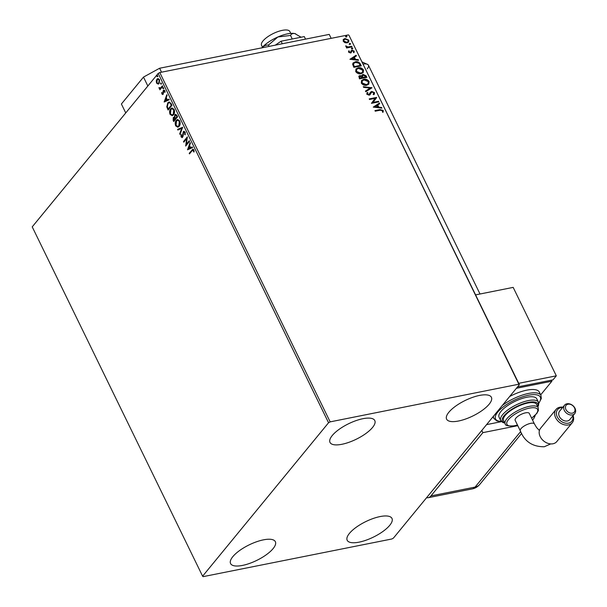 <?xml version="1.0" encoding="UTF-8"?>
<svg xmlns="http://www.w3.org/2000/svg" width="607" height="607" viewBox="0 0 607 607"><rect width="100%" height="100%" fill="white"/><g stroke="black" fill="none" stroke-linecap="round" stroke-linejoin="round"><path stroke-width="0.91" d="M359.086 542.15A24.917 8.642 -26 0 1 347.189 540.283A24.917 8.642 -26 0 1 356.218 527.271A24.917 8.642 -26 0 1 380.073 516.572A24.917 8.642 -26 0 1 391.978 518.439A24.917 8.642 -26 0 1 382.941 531.451A24.917 8.642 -26 0 1 359.086 542.15M341.908 444.286A24.917 8.642 -26 0 1 330.003 442.42A24.917 8.642 -26 0 1 339.04 429.407A24.917 8.642 -26 0 1 362.895 418.709A24.917 8.642 -26 0 1 374.792 420.575A24.917 8.642 -26 0 1 365.763 433.588A24.917 8.642 -26 0 1 341.908 444.286M458.52 421.015A24.917 8.642 -26 0 1 446.615 419.149A24.917 8.642 -26 0 1 455.652 406.129A24.917 8.642 -26 0 1 479.507 395.438A24.917 8.642 -26 0 1 491.404 397.304A24.917 8.642 -26 0 1 482.375 410.317A24.917 8.642 -26 0 1 458.52 421.015M242.474 565.421A24.917 8.642 -26 0 1 230.577 563.554A24.917 8.642 -26 0 1 239.606 550.541A24.917 8.642 -26 0 1 263.461 539.843A24.917 8.642 -26 0 1 275.366 541.71A24.917 8.642 -26 0 1 266.329 554.722A24.917 8.642 -26 0 1 242.474 565.421M158.381 84.085L156.568 83.129L156.249 80.959L156.97 79.16L157.888 78.546L159.489 79.57L159.102 83.523L158.161 84.153M162.729 86.376L159.907 89.821L160.028 88.721L158.935 87.681L160.476 88.03L162.441 85.784L162.729 86.376M159.459 87.924L160.901 87.939L162.57 86.05M162.198 93.546L163.465 93.114L163.837 90.2L163.42 90.284L164.846 90.549L165.058 92.241L164.634 92.218L164.527 91.035L163.723 90.868L163.162 94.237L161.872 94.002L161.712 92.363L162.198 93.546L162.858 93.653L163.078 91.012L163.92 89.942M164.634 92.218L165.058 92.135L164.952 90.951L163.723 90.868M163.162 94.237L162.691 94.555M171.098 103.524L171.971 105.322L168.109 110.034L166.773 106.855L167.767 102.856L169.095 101.953L171.098 103.524M177.585 116.832L173.723 121.544L173.185 120.452L173.276 117.5L174.452 117.227L174.846 114.799L175.514 114.344L176.834 115.284L177.585 116.832M174.012 121.188L173.701 117.417L173.276 117.5L174.877 117.136L175.271 114.715L174.846 114.799M182.669 127.25L180.013 134.443L179.695 133.79L181.713 128.335L177.859 130.027L177.54 129.382L182.669 127.25L177.54 129.382M189.247 140.741L189.536 141.34L185.674 146.052L186.668 138.669L183.784 142.182L183.496 141.583L187.358 136.871L186.372 144.246L189.247 140.741M194.126 151.856L193.891 150.278L192.07 150.756L189.49 153.89L189.202 153.29L192.889 149.178L193.861 149.876L194.126 151.879L193.679 151.94L193.109 150.012M328.554 422.753L202.609 576.187L203.11 576.65L391.819 538.993L393.427 538.106L519.372 384.671L518.864 384.208L330.162 421.865L328.554 422.753L158.177 73.424L32.224 226.859L202.609 576.187M187.51 149.815L190.12 142.531L190.431 143.176L189.581 145.483L190.644 147.653L192.267 146.94L192.586 147.584L187.51 149.815M182.654 137.235L181.076 136.947L181 134.655L181.463 134.83L181.478 136.476L182.343 136.658L183.314 131.681L185.158 132.038L185.165 134.807L184.733 134.564L184.786 132.561L183.602 132.28L183.094 136.211L182.07 137.622M184.217 132.023L183.602 132.28M181.478 136.476L182.768 136.575L183.094 135.604L182.669 135.687M183.094 135.604L183.739 131.59L183.314 131.681L183.944 131.264M179.156 126.309L177.79 127.212L175.673 125.869C174.907 123.532 175.097 121.704 176.235 120.383L177.525 119.503L179.71 120.869C180.454 123.183 180.271 124.996 179.156 126.309M173.541 114.806L172.176 115.702L170.059 114.359C169.3 112.022 169.482 110.193 170.62 108.873L171.918 107.993L174.103 109.359C174.839 111.673 174.657 113.486 173.541 114.806M164.186 101.999L166.796 94.707L167.115 95.36L166.257 97.666L167.32 99.836L168.951 99.123L169.262 99.768L164.186 101.999M163.382 88.592L162.813 88.493L162.896 87.605L163.458 87.704L163.382 88.592L162.813 88.493L163.321 87.514L162.896 87.605L163.458 87.704M161.151 84.032L160.589 83.925L160.665 83.038L161.234 83.144L161.151 84.032L160.589 83.925L161.014 83.842L161.09 82.954L160.665 83.038L161.234 83.144M157.524 76.588L156.963 76.49L157.038 75.594L157.608 75.7L157.524 76.588L156.963 76.49L157.463 75.511M518.864 384.208L348.995 35.343L519.372 384.671M343.334 39.485L344.981 38.522L348.835 40.145L348.661 42.02L347.105 42.885L344.905 42.695L343.221 41.261L343.425 39.364M352.03 46.914L346.605 47.991L346.316 47.399L347.113 47.24L345.679 45.889L348.008 46.959L351.741 46.314L352.03 46.914M348.524 52.134L348.737 50.836L349.374 51.087L349.169 51.967L350.186 52.399L352.007 50.184L354.192 51.125L354.056 52.498L353.38 52.255L353.555 51.322L352.326 50.768L350.497 52.984L348.524 52.134M360.399 64.061L361.271 65.859L353.851 67.339L352.652 64.274L353.092 62.976L355.33 61.823C357.432 61.307 359.116 62.051 360.399 64.061L360.953 65.92M366.886 77.37L359.465 78.849L358.866 76.171L359.898 75.602L361.833 76.012L362.106 74.972L363.13 74.418L366.127 75.822L366.886 77.37M371.962 87.787L365.755 91.748L365.437 91.096L370.149 88.091L363.601 87.332L363.29 86.687L371.962 87.787M378.548 101.278L378.836 101.87L371.416 103.357L375.065 98.38L369.526 99.487L369.238 98.888L376.659 97.408L373.024 102.378L378.548 101.278L378.518 101.938M380.172 110.208L375.24 111.187L374.951 110.595L379.959 109.594L383.252 110.489L383.108 112.128L382.387 111.938L382.493 110.649L380.172 110.208M348.486 34.88L159.785 72.537L330.162 421.865M373.252 107.12L379.421 103.061L379.732 103.714L377.744 104.981L378.806 107.151L381.568 107.477L381.886 108.122L373.252 107.12L379.421 103.061M373.161 94.313L373.813 92.848L372.023 92.021L369.132 95.208L366.727 94.168L367.258 92.423L367.941 92.803L367.493 94.024L368.813 94.616L370.566 92.12L371.742 91.422L374.549 92.651L374.352 94.176L373.775 94.715L373.161 94.313L373.487 94.024M371.393 92.363L369.898 94.95M367 92.712L367.258 92.423L367.607 93.182M367.721 93.068L367.273 94.297L368.593 94.889L369.595 94.07M366.689 85.246C364.595 85.708 362.804 84.995 361.324 83.091L361.59 80.465L363.752 79.297C365.854 78.842 367.637 79.57 369.102 81.49L368.821 84.092L366.689 85.246M361.082 73.735C358.98 74.206 357.197 73.485 355.71 71.58L355.975 68.955L358.138 67.794C360.239 67.331 362.022 68.06 363.487 69.98L363.206 72.582L361.082 73.735M349.935 59.304L356.097 55.245L356.408 55.89L354.42 57.164L355.482 59.334L358.244 59.653L358.562 60.305L349.935 59.304L356.097 55.245M352.424 48.901L351.567 48.53L351.946 47.907L352.804 48.279L352.204 49.167M351.567 48.53L351.946 47.907L352.584 48.552M350.201 44.334L349.344 43.962L349.715 43.347L350.58 43.719L349.981 44.607M349.344 43.962L349.715 43.347L350.353 43.985M346.574 36.898L345.709 36.526L346.089 35.904L346.946 36.276L346.354 37.164M345.709 36.526L346.089 35.904L346.726 36.549M158.177 73.424L159.785 72.537M375.05 110.8L379.739 109.867L383.252 110.489M383.032 110.762L382.888 112.394M379.193 103.334L379.466 103.88M378.806 107.151L377.744 104.981M378.578 107.424L381.568 107.477M375.02 106.718L377.698 107.318L377.106 105.39L375.02 106.718L377.918 107.052M369.337 99.093L376.659 97.408M376.507 97.81L373.024 102.378M372.804 102.651L378.328 101.544M370.46 92.264L371.522 91.687L374.549 92.651M374.329 92.924L374.231 94.313M365.49 91.194L370.149 88.091M363.441 86.998L371.916 87.689M361.484 80.602L363.752 79.297M363.532 79.57C365.634 79.107 367.417 79.836 368.881 81.755L369.102 81.49M368.881 81.755L368.707 84.221M362.197 80.974L361.848 83.182L366.18 84.919L368.001 83.857M364.041 79.896L362.296 80.837L362.076 82.916L366.4 84.654L368.115 83.72L368.35 81.657L364.041 79.896M358.767 76.307L359.898 75.602M359.678 75.875L361.833 76.012M362.007 75.116L363.13 74.418M362.91 74.684L366.127 75.822M365.907 76.087L366.567 77.43M362.645 75.534L362.333 76.482L362.857 77.742L365.831 76.922L363.426 75.01L362.554 76.209L363.077 77.476L365.831 76.922M359.511 76.657L360.201 76.194L359.632 77.484L359.936 78.098L362.311 77.628L360.201 76.194M359.981 76.467L359.412 77.757L359.716 78.371L362.311 77.628M355.869 69.092L358.138 67.794M357.918 68.06C360.019 67.597 361.802 68.325 363.267 70.245L363.487 69.98M363.267 70.245L363.092 72.711M356.582 69.464L356.241 71.672L360.566 73.409L362.387 72.347M358.426 68.386L356.688 69.327L356.461 71.406L360.786 73.144L362.5 72.218L362.736 70.154L358.426 68.386M352.993 63.113L355.33 61.823M355.11 62.089C357.212 61.573 358.896 62.324 360.171 64.334M353.744 63.469L353.282 64.721L354.101 66.861L360.224 65.419L358.942 63.219L355.619 62.415L353.843 63.34L353.502 64.448L354.321 66.595L360.224 65.419M355.877 55.51L356.142 56.064M355.482 59.334L354.42 57.164M355.262 59.607L358.244 59.653M351.696 58.902L354.374 59.501L353.782 57.566L351.696 58.902L354.594 59.236M348.57 51.125L349.374 51.087M349.146 51.36L349.169 51.967M348.949 52.24L350.186 52.399M349.958 52.665L350.603 52.156M351.043 50.813L352.007 50.184M351.787 50.449L354.192 51.125M353.972 51.39L353.828 52.763M351.628 51.762L351.878 51.018M351.407 52.027L351.021 52.9M351.347 48.795L351.719 48.181M346.415 47.604L347.113 47.24M345.664 46.208L346.4 46.064M346.21 46.618L348.008 46.959M347.788 47.225L351.741 46.314M351.521 46.587L351.711 46.974M349.116 44.235L349.495 43.613M343.114 39.751L344.981 38.522M344.761 38.787L348.835 40.145M348.615 40.411L348.539 42.156M343.964 39.91L343.668 41.405L346.605 42.558L347.917 41.754M345.277 39.114L344.063 39.766L343.888 41.132L346.825 42.293L348.046 41.617L348.168 40.282L345.277 39.114M345.489 36.792L345.869 36.17M189.786 153.533L189.202 153.29M189.627 153.207L193.102 149.17M194.103 151.856L193.679 151.94M194.028 150.741L193.603 150.824M193.891 150.278L193.314 149.914M187.897 149.648L187.464 149.717M187.889 149.633L190.34 142.986M192.313 147.023L190.644 147.653M188.42 148.632L190.545 147.797L189.733 146.135L189.308 146.219L188.42 148.632L190.12 147.88L189.308 146.219M190.545 147.797L190.12 147.88M186.076 145.559L187.093 138.578L186.668 138.669M184.073 141.826L183.496 141.583M183.921 141.499L187.388 137.273M189.376 141.014L186.372 144.246M185.241 134.526L184.733 134.564M185.158 134.473L185.211 132.478L184.786 132.561M185.211 132.478L184.027 132.197M182.282 137.546L181.076 136.947M181.501 136.863L181.425 134.572M181.903 136.393L182.768 136.575L181.903 136.393M183.117 134.397L182.699 134.488M183.739 131.59L184.164 131.249M180.211 133.897L179.695 133.79M180.12 133.707L181.713 128.335M178.238 129.86L177.965 129.299M178.01 127.151L175.673 125.869M176.098 125.786C175.332 123.449 175.522 121.62 176.66 120.3L176.235 120.383M176.66 120.3L177.745 119.473M177.995 126.385L179.285 125.634L179.748 121.286L177.805 120.232M176.523 120.975L176.053 125.361L177.775 126.446L178.86 125.717L179.323 121.377L177.601 120.254L176.523 120.975M179.748 121.286L179.323 121.377M179.285 125.634L178.86 125.717M173.701 117.417L174.088 117.09M175.271 114.715L175.734 114.328M176.994 115.96L175.135 115.391L174.899 117.166L175.461 118.471L177.327 116.635L175.56 115.307M175.135 115.391L175.772 115.118M175.34 118.57L173.572 118.084L173.83 120.467L175.491 118.873L173.997 118.001M173.572 118.084L174.209 117.804M175.491 118.873L174.915 118.653M173.83 120.467L175.066 118.957M177.327 116.635L176.569 116.043M175.461 118.471L176.903 116.719M172.396 115.641L170.059 114.359M170.484 114.275C169.725 111.938 169.907 110.11 171.045 108.79L170.62 108.873M171.045 108.79L172.13 107.963M172.38 114.875L173.67 114.124L174.141 109.784L172.198 108.721M170.908 109.472L170.446 113.85L172.168 114.935L173.253 114.207L173.716 109.867L171.986 108.744L170.908 109.472M174.141 109.784L173.716 109.867M173.67 114.124L173.253 114.207M168.397 109.677L167.198 106.771L166.773 106.855M167.198 106.771L168.192 102.773L167.767 102.856M168.192 102.773L169.3 101.923M170.521 103.015L169.072 102.735L168.056 103.456L167.297 106.726L168.215 108.957L171.713 105.132L170.521 103.015L169.285 102.72M168.215 108.957L171.288 105.216L170.097 103.099M171.713 105.132L171.288 105.216M167.016 95.17L164.14 101.9M168.989 99.207L167.32 99.836M165.096 100.815L167.221 99.98L166.409 98.319L165.992 98.402L165.096 100.815L166.804 100.064L165.992 98.402M167.221 99.98L166.804 100.064M162.896 94.472L161.872 94.002M162.289 93.918L162.13 93.357M163.465 93.114L163.048 93.205M163.495 90.929L163.078 91.012M164.952 90.951L164.148 90.777L164.952 90.951M163.799 88.508L163.237 88.402M160.195 89.464L159.618 89.221M160.043 89.138L160.453 88.63L160.028 88.721M160.453 88.63L159.064 88.25M159.482 88.167L159.36 87.59M159.876 87.84L160.901 87.939L159.876 87.84M161.576 83.948L161.014 83.842M158.237 84.085L156.568 83.129M156.993 83.045L156.674 80.875L156.249 80.959M156.674 80.875L157.395 79.077L156.97 79.16M157.395 79.077L158.108 78.523M158.298 83.349L159.239 82.84L159.565 79.912L158.215 79.244M157.266 79.752L156.91 82.711L158.086 83.417L158.814 82.924L159.14 79.995L158.002 79.259L157.266 79.752M159.565 79.912L159.14 79.995M159.239 82.84L158.814 82.924M157.949 76.505L157.38 76.399M262.467 47.187L261.556 45.328A15.736 5.455 -26 0 1 267.262 37.103A15.736 5.455 -26 0 1 282.331 30.35A15.736 5.455 -26 0 1 289.843 31.526L290.753 33.393M147.842 86.012L143.495 77.089L121.392 104.009L125.748 112.932M143.495 77.089L159.618 68.242L161.538 72.187M331.164 38.34L329.237 34.394L159.618 68.242M275.275 45.161L281.041 41.223L304.297 36.587L305.533 39.121M281.041 41.223L282.278 43.765M261.761 47.999C263.673 45.912 265.904 44.933 268.453 45.047L277.892 36.981L290.518 35.441L292.248 38.992M268.453 45.047L269.106 46.39M290.518 35.441C291.337 33.863 292.786 33.248 294.858 33.597L301.095 37.224M261.898 47.832A20.979 7.276 -26 0 1 277.892 36.981A20.979 7.276 -26 0 1 294.858 33.597A20.979 7.276 -26 0 1 295.655 33.84A20.979 7.276 -26 0 1 295.708 33.863M480.016 294L368.426 65.207A13.111 4.553 -26 0 0 363.009 64.076A13.111 4.553 -26 0 1 367.948 64.623A13.111 4.553 -26 0 1 367.243 68.841M481.814 430.431L482.891 432.639L517.786 425.682M426.569 497.732A13.111 7.421 -101.3 0 0 428.14 497.71A13.111 7.421 -101.3 0 0 430.962 495.904L482.891 432.639M501.503 421.645L486.571 424.627L501.503 421.645L496.951 420.992L493.817 418.42A26.23 9.097 -26 0 1 493.544 416.136M562.613 407.54A9.181 6.867 39.4 0 0 560.921 407.676A9.181 6.867 39.4 0 0 557.272 416.895A9.181 6.867 39.4 0 0 568.471 423.155A9.181 6.867 39.4 0 0 572.826 415.924M573.114 415.567A10.494 7.845 -140.6 0 1 572.249 422.745A10.494 7.845 -140.6 0 1 568.456 424.93A10.494 7.845 -140.6 0 1 557.15 420.112A10.494 7.845 -140.6 0 1 556.035 409.429A10.494 7.845 -140.6 0 1 559.829 407.244A10.494 7.845 -140.6 0 1 562.901 407.183M568.038 404.216A5.296 3.961 39.4 0 0 565.936 409.535A5.296 3.961 39.4 0 0 572.393 413.147A5.296 3.961 39.4 0 0 574.495 407.828A5.296 3.961 39.4 0 0 568.038 404.216M572.386 414.922A6.609 4.939 -140.6 0 1 565.261 411.895A6.609 4.939 -140.6 0 1 564.556 405.165A6.609 4.939 -140.6 0 1 566.953 403.784A6.609 4.939 -140.6 0 1 574.07 406.819A6.609 4.939 -140.6 0 1 574.776 413.549A6.609 4.939 -140.6 0 1 572.386 414.922M556.035 409.429L540.564 428.276A10.494 7.845 39.4 0 0 541.679 438.96A10.494 7.845 39.4 0 0 552.985 443.77A10.494 7.845 39.4 0 0 556.786 441.585L572.249 422.745M564.556 405.165L559.586 411.22A6.609 4.939 39.4 0 0 560.291 417.95A6.609 4.939 39.4 0 0 567.408 420.985A6.609 4.939 39.4 0 0 569.798 419.604L574.776 413.549M534.441 423.929A7.868 2.732 -26 0 0 530.677 423.345A7.868 2.732 -26 0 0 521.003 428.648A7.868 2.732 -26 0 0 520.298 430.826L515.168 420.325A7.868 2.732 -26 0 1 515.882 418.14A7.868 2.732 -26 0 1 523.363 413.45A7.868 2.732 -26 0 1 529.312 413.428L534.441 423.929L536.618 427.586L539.418 430.507M527.817 403.033A18.362 6.366 154 0 0 510.237 410.909A18.362 6.366 154 0 0 503.582 420.499L505.199 423.815A18.362 6.366 -26 0 1 511.86 414.224A18.362 6.366 -26 0 1 529.433 406.349A18.362 6.366 -26 0 1 538.204 407.722L536.588 404.406A18.362 6.366 154 0 0 527.817 403.033M526.77 397.259A20.979 7.276 154 0 0 506.678 406.265A20.979 7.276 154 0 0 499.068 417.229L500.692 420.545A20.979 7.276 -26 0 1 508.294 409.581A20.979 7.276 -26 0 1 528.386 400.582A20.979 7.276 -26 0 1 538.401 402.145L536.785 398.829A20.979 7.276 154 0 0 526.77 397.259M502.285 405.484A26.23 9.097 -26 0 1 528.439 393.465A26.23 9.097 -26 0 1 540.966 395.43L539.342 392.107A26.23 9.097 154 0 0 526.823 390.149A26.23 9.097 154 0 0 509.652 396.508M516.405 388.29L551.892 381.204L551.391 380.179M540.685 394.853L551.892 381.204M518.719 383.32L556.308 375.824L513.173 287.384L475.584 294.888M517.513 386.94L552.992 379.861L556.308 375.824M192.237 150.028L191.812 150.111M173.61 120.368L173.185 120.452M167.957 108.782L167.532 108.865M171.402 104.487L170.977 104.571M163.473 92.165L163.048 92.249M161.917 86.854L161.492 86.938M430.962 495.904L475.069 487.102L520.654 431.554M479.811 484.363A13.111 9.803 39.4 0 1 475.069 487.102A13.111 7.421 78.7 0 1 472.238 488.908A13.111 13.111 0 0 0 479.811 484.363L521.656 433.39M532.84 419.763L532.567 420.097A13.111 9.803 39.4 0 0 532.84 419.763A13.111 13.111 0 0 0 535.268 415.203M538.728 403.162A24.917 8.642 154 0 0 528.424 395.24A24.917 8.642 154 0 0 499.864 409.816A24.917 8.642 154 0 0 501.283 421.425M537.658 406.607A19.674 6.821 154 0 0 528.371 402.358A19.674 6.821 154 0 0 507.065 412.737A19.674 6.821 154 0 0 504.66 422.7M531.611 418.14A17.049 5.911 154 0 0 529.425 408.124A17.049 5.911 154 0 0 508.461 419.627A17.049 5.911 154 0 0 515.062 425.621A17.049 5.911 154 0 0 517.467 425.037M182.039 136.863L182.464 136.78M177.601 120.254L178.026 120.171M177.775 126.446L178.2 126.355M171.986 108.744L172.411 108.661M172.168 114.935L172.585 114.852M169.072 102.735L169.497 102.651M162.623 93.812L163.048 93.728M163.989 90.686L164.414 90.602M160.043 88.227L160.468 88.144M158.002 79.259L158.427 79.176M158.086 83.417L158.51 83.334M361.947 61.891L367.948 64.623M428.14 497.71L472.238 488.908M520.298 430.826C524.562 441.532 532.559 446.843 544.289 446.752L550.708 443.914M500.692 420.545L502.808 422.51L504.849 423.094M505.199 423.815C505.001 425.598 508.188 426.258 514.782 425.803L517.513 425.128M493.817 418.42L493.013 416.781M531.656 418.231L536.846 413.413L538.379 410.522L538.204 407.722M537.855 407.001L538.644 405.036L538.401 402.145M538.773 403.458L541.315 398.503L540.966 395.43"/></g></svg>
